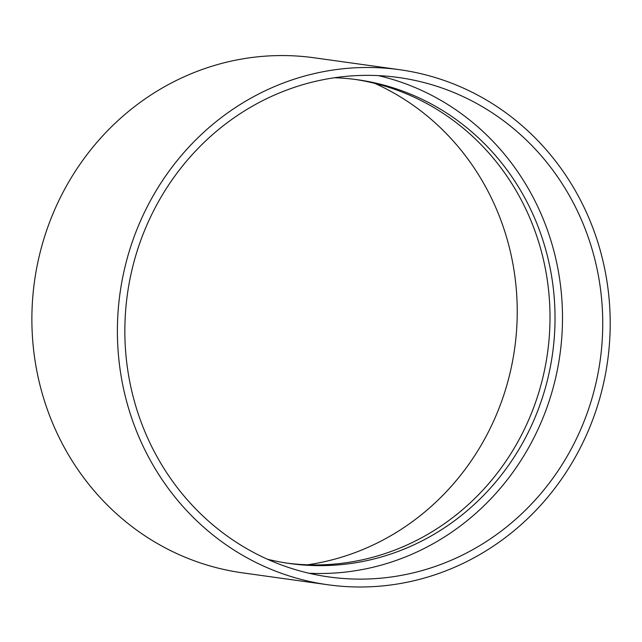 <?xml version="1.0" encoding="UTF-8"?>
<svg xmlns="http://www.w3.org/2000/svg" width="642" height="642" viewBox="0 0 642 642"><rect width="100%" height="100%" fill="white"/><g stroke="black" fill="none" stroke-linecap="round" stroke-linejoin="round"><path stroke-width="0.96" d="M273.452 95.514A252.129 238.68 -82.1 0 1 398.634 77.521A252.129 238.68 -82.1 0 1 600.19 360.218A252.129 238.68 -82.1 0 1 328.961 576.949A252.129 238.68 -82.1 0 1 126.586 361.318A252.129 238.68 -82.1 0 1 273.452 95.514M270.627 88.267A260.01 246.143 -82.1 0 1 399.725 69.721A260.01 246.143 -82.1 0 1 607.573 361.245A260.01 246.143 -82.1 0 1 327.869 584.758A260.01 246.143 -82.1 0 1 119.179 362.385A260.01 246.143 -82.1 0 1 270.627 88.267M378.387 75.628A252.129 238.68 -82.1 0 1 559.952 354.601A252.129 238.68 -82.1 0 1 308.962 573.242M334.538 77.746A244.257 231.224 -82.1 0 1 357.305 79.712A244.257 231.224 -82.1 0 1 552.561 353.573A244.257 231.224 -82.1 0 1 289.807 563.54A244.257 231.224 -82.1 0 1 267.369 559.198M354.793 79.375A244.257 231.224 -82.1 0 1 547.538 352.875A244.257 231.224 -82.1 0 1 287.295 563.17M374.719 83.348A252.129 238.68 -82.1 0 1 514.683 348.293A252.129 238.68 -82.1 0 1 307.55 564.808M327.869 584.758L242.363 572.824A260.01 246.143 -82.1 0 1 33.673 350.46A260.01 246.143 -82.1 0 1 185.121 76.342A260.01 246.143 -82.1 0 1 314.219 57.796L399.725 69.721"/></g></svg>

